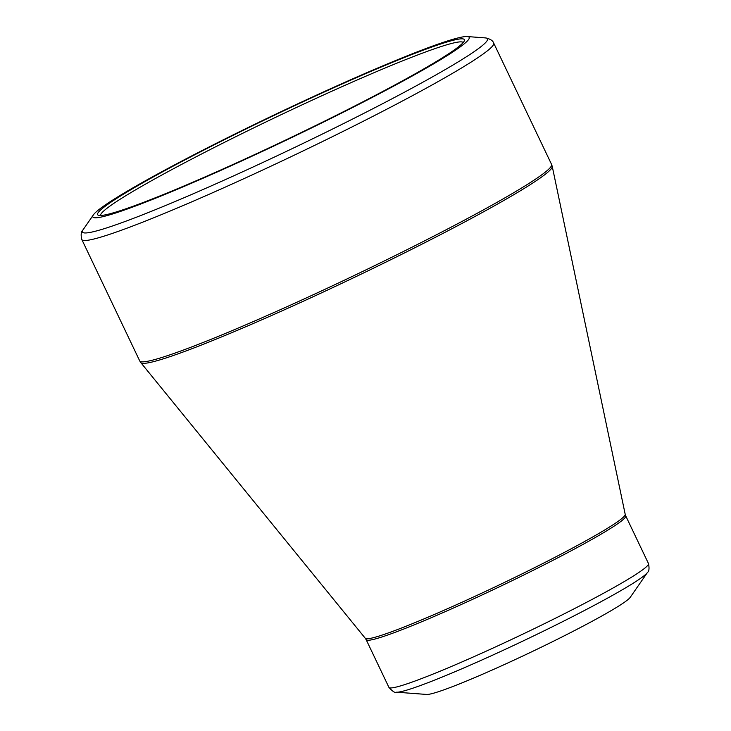 <?xml version="1.0" encoding="UTF-8"?>
<svg xmlns="http://www.w3.org/2000/svg" width="731" height="731" viewBox="0 0 731 731"><rect width="100%" height="100%" fill="white"/><g stroke="black" fill="none" stroke-linecap="round" stroke-linejoin="round"><path stroke-width="1.1" d="M309.103 98.941A203.191 13.615 154.5 0 1 464.395 40.708A203.191 13.615 154.5 0 1 286.881 139.457A203.191 13.615 154.5 0 1 98.429 215.27A203.191 13.615 154.5 0 1 309.103 98.941M309.834 98.21A208.49 13.971 -25.5 0 0 93.413 214.841A208.49 13.971 -25.5 0 0 287.027 139.776A208.49 13.971 -25.5 0 0 467.219 36.55A208.49 13.971 -25.5 0 0 309.834 98.21M396.458 692.193L426.685 694.45A113.515 7.612 -25.5 0 0 531.336 651.979A113.515 7.612 -25.5 0 0 630.204 597.373L647.474 572.464A140.005 9.384 154.5 0 1 502.142 650.791A140.005 9.384 154.5 0 1 396.458 692.193C395.215 693.171 392.693 691.553 388.901 687.341A143.788 9.64 -25.5 0 0 498.807 645.409A143.788 9.64 -25.5 0 0 648.461 563.537L625.727 515.876A143.788 9.64 154.5 0 1 500.095 586.472A143.788 9.64 154.5 0 1 366.167 639.68L365.299 638.3A143.998 9.649 -25.5 0 0 499.337 584.882A143.998 9.649 -25.5 0 0 625.206 514.332L552.234 166.357A227.953 15.278 154.5 0 1 314.897 295.918A227.953 15.278 154.5 0 1 140.791 362.603L139.703 360.876A228.163 15.287 -25.5 0 0 314.102 294.346A228.163 15.287 -25.5 0 0 551.576 164.429L493.708 43.102A228.163 15.287 154.5 0 1 256.234 173.019A228.163 15.287 154.5 0 1 81.835 239.558C80.648 234.962 81.059 231.709 83.06 229.79A224.38 15.04 -25.5 0 0 253.949 166.595A224.38 15.04 -25.5 0 0 485.357 37.902L467.219 36.55M463.216 42.517A200.924 13.469 -25.5 0 0 309.761 101.298A200.924 13.469 -25.5 0 0 100.567 215.499M93.413 214.841L83.06 229.79M139.703 360.876L81.835 239.558M365.299 638.3L140.791 362.603M388.901 687.341L366.167 639.68M648.461 563.537C649.448 568.298 649.119 571.267 647.474 572.464M625.727 515.876L625.206 514.332M551.576 164.429L552.234 166.357M493.708 43.102C492.858 40.561 490.072 38.825 485.357 37.902"/></g></svg>
